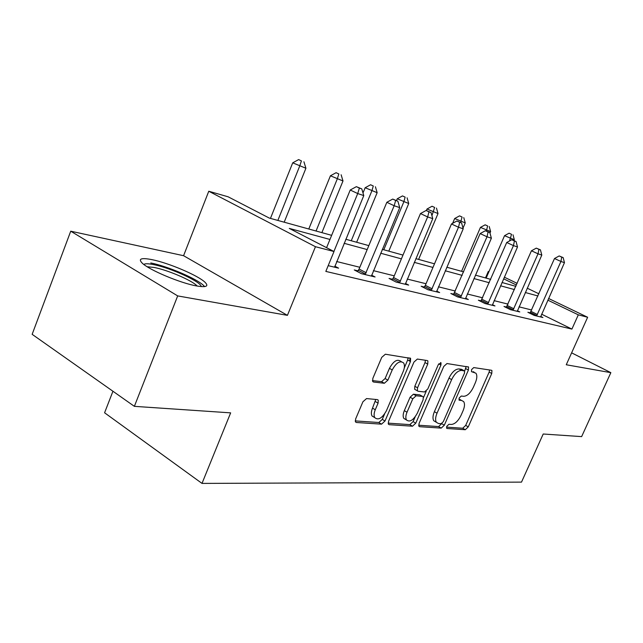 <?xml version="1.0" encoding="UTF-8"?>
<svg xmlns="http://www.w3.org/2000/svg" width="643" height="643" viewBox="0 0 643 643"><rect width="100%" height="100%" fill="white"/><g stroke="black" fill="none" stroke-linecap="round" stroke-linejoin="round"><path stroke-width="0.96" d="M446.797 426.309L446.652 428.254L447.094 428.511L465.299 429.717L468.257 426.888L491.766 373.495L491.935 370.529L491.453 370.264L473.746 367.579L471.608 369.556L471.488 371.67L475.892 373.181C477.291 375.255 477.114 378.43 475.354 382.706L473.369 387.247C470.475 393.066 467.244 396.088 463.667 396.305L461.296 396.04L459.15 398.041L459.022 400.075L461.811 400.557L463.651 401.602C464.937 403.627 464.736 406.681 463.056 410.756L461.079 415.257C458.21 421.044 454.963 424.107 451.346 424.452L448.951 424.276L446.797 426.309M196.412 285.91C206.154 287.574 209.047 286.384 205.101 282.349C198.39 275.606 168.747 262.947 151.885 259.627C141.138 257.57 137.923 258.751 142.264 263.18C149.256 270.044 180.402 283.113 196.412 285.91M366.542 398.572L362.917 401.779L355.635 418.955L355.434 421.88L356.399 422.491L381.532 424.155L384.996 421.02L410.459 361.559L410.588 358.368L385.358 354.221L381.749 357.347L372.852 378.341L372.691 381.468L373.559 382.022L384.345 383.276L387.882 380.15L392.23 369.942C396.257 362.636 400.059 360.305 403.619 362.941C404.833 364.951 404.704 367.772 403.241 371.413L386.443 410.692C382.223 418.223 378.325 420.538 374.756 417.637C373.752 415.716 373.921 413.095 375.263 409.768L378.076 403.161L378.253 400.147L377.393 399.608L366.542 398.572M134.371 406.344L32.15 334.328L70.73 231.191L177.685 295.909L134.371 406.344L230.652 412.862L202.006 483.407L521.505 482.121L543.214 434.009L581.634 436.613L610.85 372.659L566.258 364.758L587.638 317.256L578.306 314.837L571.908 329.087L325.824 271.41L334.006 251.517L315.456 246.711L208.766 191.244L228.12 196.798L269.28 218.065L331.643 235.338M177.685 295.909L287.421 315.351L315.456 246.711M419.083 423.424L418.882 426.261L419.606 426.687L441.219 428.117L444.321 425.2L468.401 370.063L468.562 367.032L446.981 363.536L443.758 366.446L419.083 423.424M388.147 423.142L409.832 424.621L412.485 426.213L389.216 424.669L388.38 424.163L389.216 424.669M425.441 360.281L425.007 362.58L427.748 364.099L427.892 360.948L427.225 360.546L417.363 359.059L413.955 362.073L388.573 421.269L388.38 424.163M427.748 364.099L417.54 387.801L417.371 390.823L418.087 391.257L424.509 391.965L427.788 388.983L438.317 364.621L441.034 362.829L440.929 365.015L415.764 423.19L412.485 426.213M610.85 372.659L571.619 352.846M112.943 391.249L104.584 412.782L202.006 483.407M571.908 329.087L541.607 314.186M531.745 310.006L519.03 306.848M508.066 304.123L494.089 300.651M482.692 297.813L467.292 293.988M455.413 291.038L438.413 286.81M426.028 283.732L407.212 279.054M394.263 275.839L373.39 270.647M359.823 267.279L336.611 261.508M530.266 312.868L527.879 312.281L534.204 315.408L542.925 317.513L540.715 316.428M506.547 307.081L503.991 306.454L510.446 309.669L519.777 311.927L517.414 310.754M481.117 300.876L478.368 300.209L484.967 303.52L494.981 305.939L492.442 304.669M453.789 294.213L450.831 293.489L457.567 296.897L468.345 299.501L465.604 298.119M424.332 287.035L421.149 286.256L428.021 289.768L439.659 292.573L436.693 291.07M392.511 279.271L389.055 278.427L396.072 282.052L408.667 285.09L405.46 283.442M358.006 270.856L354.261 269.939L361.414 273.677L375.086 276.98L371.606 275.172M334.778 266.162L338.588 268.163L328.195 265.655M287.421 315.351L183.577 255.705L70.73 231.191M183.577 255.705L208.766 191.244M485.489 277.929L488.302 271.442L488.953 271.627M329.955 239.453L289.294 228.41L334.006 251.517M537.95 295.965L525.331 292.533M514.44 289.575L500.567 285.805M489.243 282.727L473.947 278.572M462.156 275.373L445.269 270.783M432.964 267.44L414.277 262.36M401.401 258.864L380.672 253.229M367.185 249.572L344.109 243.303M578.306 314.837L547.836 300.144M504.329 277.181L517.165 283.362M527.236 288.201L538.898 293.811M548.583 298.473L587.638 317.256M516.442 285.01L503.614 278.821M488.905 271.732L488.302 271.442M345.781 239.244L368.825 245.626M382.288 249.355L402.992 255.086M415.844 258.647L434.507 263.815M446.797 267.215L463.659 271.885M475.434 275.148L490.705 279.375M502.006 282.502L515.863 286.336M461.039 400.123L459.19 399.078L461.039 400.123M473.184 371.662L474.212 372.225M446.531 427.121L462.735 428.23L465.701 425.401L489.146 372.08L489.604 369.982M464.664 371.083L466.191 366.438M418.641 425.224L438.614 426.582L441.781 423.528M441.122 423.713L443.3 421.671L464.487 373.117L464.6 370.995L461.674 370.4C457.985 370.505 454.641 373.575 451.643 379.603L437.023 413.208C435.383 417.211 435.174 420.241 436.388 422.306L438.518 423.528L441.122 423.713M461.915 369.516L464.214 370.77M435.841 421.985L433.768 420.763C432.546 418.697 432.747 415.667 434.387 411.673L448.967 378.108C451.957 372.096 455.3 369.034 458.998 368.937L461.545 369.307M425.007 362.58L414.823 386.25L414.655 389.264L415.418 389.698M426.253 391.185L423.52 397.511M415.129 416.929L413.103 421.607L415.764 423.19M407.011 412.235C405.653 415.579 405.484 418.159 406.497 419.983C409.816 422.483 413.441 420.192 417.363 413.095L423.102 399.825L423.279 396.86L422.58 396.442L416.142 395.766L412.806 398.789L407.011 412.235L404.326 410.644C402.968 413.979 402.799 416.56 403.82 418.384L405.87 419.606M420.57 395.284L422.58 396.442M404.326 410.644L410.097 397.221L413.433 394.199L419.887 394.89M409.832 424.621L413.103 421.607M374.451 417.452L372.024 415.981C371.019 414.06 371.18 411.44 372.522 408.112L375.761 399.456M401.353 361.663L400.838 361.374C397.261 358.73 393.468 361.061 389.449 368.351L392.23 369.942M372.418 380.584L381.572 381.661L385.109 378.542L389.449 368.351M404.294 367.933L407.678 360.008L408.112 357.661M355.209 420.9L378.823 422.507L382.288 419.381L384.57 414.036M513.958 240.578L514.328 239.735L504.538 235.684L486.14 278.106M511.531 234.301L509.087 233.192L511.531 234.301L509.553 240.948M513.001 234.816L514.328 239.735M504.538 235.684L509.087 233.192M536.583 315.986L560.937 261.468L564.466 262.649L540.594 316.951M529.961 313.31L554.491 258.526L560.937 261.468L561.749 257.128L563.164 257.61L559.177 255.954L561.749 257.128M559.177 255.954L554.491 258.526M564.466 262.649L563.164 257.61M143.815 264.458C144.98 263.493 148.22 263.542 153.532 264.603C170.741 267.842 201.725 282.116 201.163 286.601M197.216 286.063L196.814 285.653C191.453 280.171 167.598 270.004 154.135 267.456L147.151 266.741M204.619 286.609L203.622 285.524C196.975 278.773 167.526 266.202 150.767 262.955M489.974 233.079L490.617 231.601L480.45 227.397L461.578 271.306M487.643 225.958L485.16 224.825L487.643 225.958L486.317 231.062M489.227 226.505L490.617 231.601M480.45 227.397L485.16 224.825M463.016 228.096L465.243 222.904L454.673 218.532L452.624 223.338M462.076 217.021L459.544 215.863L462.076 217.021L460.565 222.478M463.772 217.615L465.243 222.904M454.673 218.532L459.544 215.863M512.993 310.288L538.03 253.816L541.808 255.078L517.285 311.325M506.21 307.563L531.44 250.794L538.03 253.816L538.922 249.339L540.433 249.854L536.286 248.134L538.922 249.339M536.286 248.134L531.44 250.794M541.808 255.078L540.433 249.854M487.699 304.179L513.452 245.602L517.511 246.96L492.305 305.288M480.755 301.406L506.716 242.499L513.452 245.602L514.432 240.98L516.056 241.535L511.74 239.751L514.432 240.98M511.74 239.751L506.716 242.499M517.511 246.96L516.056 241.535M418.609 259.41L438.02 213.564L427.008 209.015L426.349 210.574M434.644 207.44L432.056 206.25L434.644 207.44L431.919 215.67M436.46 208.075L438.02 213.564M427.008 209.015L432.056 206.25M388.79 251.156L408.731 203.526L397.245 198.783L396.506 200.568M405.13 197.128L402.494 195.914L405.13 197.128L403.836 201.838L383.799 249.773M407.091 197.811L408.731 203.526M397.245 198.783L402.494 195.914M356.64 242.258L377.152 192.691L365.152 187.74L362.998 192.964M373.286 186.004L370.601 184.758L373.286 186.004L371.863 190.875L351.255 240.763M375.399 186.743L377.152 192.691M365.152 187.74L370.601 184.758M460.509 297.613L487.016 236.769L491.381 238.223L465.468 298.81M453.387 294.783L480.136 233.586L487.016 236.769L488.093 231.994L489.845 232.589L485.344 230.733L488.093 231.994M485.344 230.733L480.136 233.586M491.381 238.223L489.845 232.589M409.342 360.94L410.491 358.247M431.196 290.532L458.499 227.236L463.217 228.812L436.549 291.826M423.898 287.654L425.336 285.355L451.466 223.973L458.499 227.236L459.697 222.301L461.586 222.944L456.884 221.007L459.697 222.301M456.884 221.007L451.466 223.973M463.217 228.812L461.586 222.944M399.512 282.88L427.651 216.932L432.763 218.636L405.307 284.278M392.021 279.954L393.548 277.527L420.466 213.572L427.651 216.932L428.977 211.82L431.027 212.52L426.1 210.486L428.977 211.82M426.1 210.486L420.466 213.572M432.763 218.636L431.027 212.52M321.886 232.629L342.992 180.972L330.422 175.796L308.785 229.004M338.829 173.964L336.096 172.694L338.829 173.964L337.254 179.003L316.051 231.014M341.128 174.767L342.992 180.972M330.422 175.796L336.096 172.694M365.152 274.577L394.175 205.744L399.729 207.601L371.445 276.096M357.46 271.611L359.091 269.039L386.837 202.296L394.175 205.744L395.654 200.447L397.872 201.211L392.712 199.081L395.654 200.447M392.712 199.081L386.837 202.296M399.729 207.601L397.872 201.211M284.19 222.197L305.915 168.257L292.718 162.832L270.454 218.395M301.422 160.903L298.641 159.593L301.422 160.903L299.678 166.119L277.848 220.445M303.922 161.771L305.915 168.257M292.718 162.832L298.641 159.593M333.91 251.461L357.717 193.559L363.777 195.585L334.617 267.207M326.58 247.684L350.226 190.015L357.717 193.559L359.365 188.069L361.784 188.889L356.367 186.663L359.365 188.069M356.367 186.663L350.226 190.015M363.777 195.585L361.784 188.889M446.636 428.238L447.094 428.511M459.022 400.075L459.432 400.308M489.146 372.08L491.766 373.495M465.701 425.401L468.257 426.888M462.735 428.23L465.299 429.717M465.741 368.616L468.401 370.063M441.717 423.673L444.321 425.2M438.614 426.582L441.219 428.117M418.874 426.245L419.606 426.687M458.998 368.937L461.674 370.4M448.967 378.108L451.643 379.603M434.387 411.673L437.023 413.208M414.823 386.25L417.54 387.801M438.767 363.817L440.929 365.015M413.433 394.199L416.142 395.766M410.097 397.221L412.806 398.789M375.327 401.521L378.076 403.161M372.522 408.112L375.263 409.768M385.109 378.542L387.882 380.15M381.572 381.661L384.345 383.276M372.747 381.548L373.559 382.022M407.678 360.008L410.459 361.559M382.288 419.381L384.996 421.02M378.823 422.507L381.532 424.155M355.458 421.912L356.399 422.491M536.857 315.576L530.539 312.466M537.435 314.523L531.126 311.413M513.275 309.87L506.829 306.663M513.878 308.777L507.431 305.578M487.997 303.745L481.414 300.45M488.624 302.612L482.033 299.325M460.814 297.162L454.095 293.771M461.465 295.989L454.746 292.597M431.517 290.065L424.661 286.569M432.2 288.852L425.336 285.355M399.85 282.398L392.849 278.789M400.557 281.128L393.548 277.527M365.505 274.079L358.36 270.357M366.237 272.753L359.091 269.039M491.429 370.255L491.935 370.529M467.975 366.711L468.562 367.032M433.768 420.763L436.388 422.306M427.145 360.538L427.892 360.948M414.655 389.264L417.371 390.823M440.551 362.564L441.034 362.829M403.82 418.384L406.497 419.983M377.328 399.6L378.253 400.147M372.024 415.981L374.756 417.637M409.76 357.91L410.588 358.368"/></g></svg>
